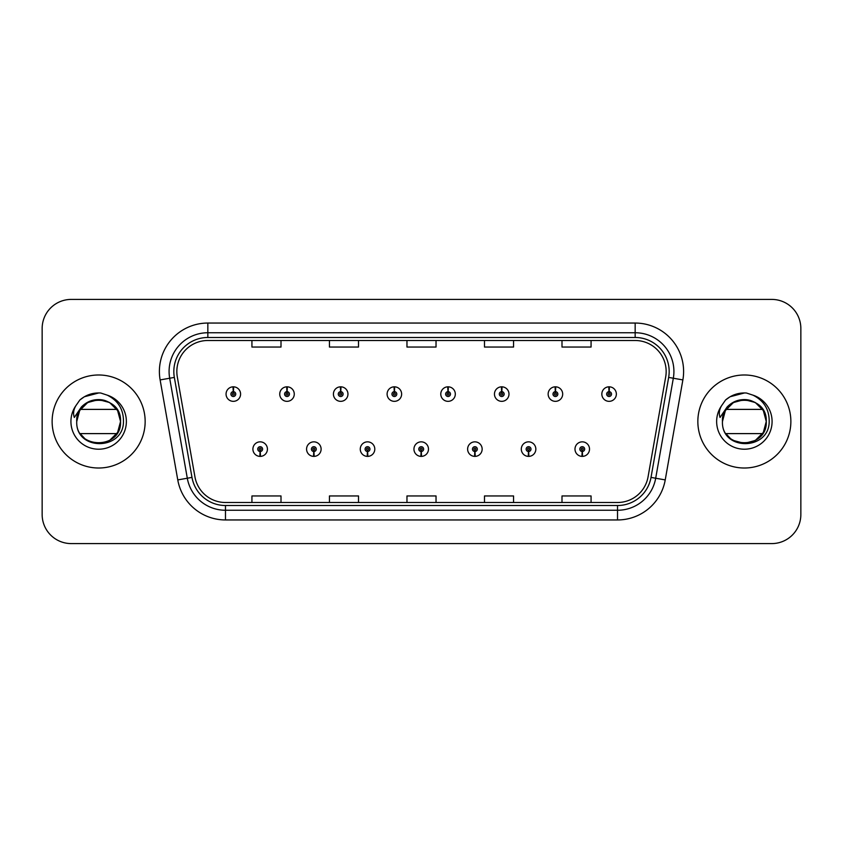 <?xml version="1.0" encoding="UTF-8"?>
<svg xmlns="http://www.w3.org/2000/svg" width="843" height="843" viewBox="0 0 843 843"><rect width="100%" height="100%" fill="white"/><g stroke="black" fill="none" stroke-linecap="round" stroke-linejoin="round"><path stroke-width="1.26" d="M313.744 451.532L313.533 456.379A7.271 7.271 0 0 0 314.165 456.379L313.954 451.532A2.424 2.424 0 0 0 316.273 449.119A2.424 2.424 0 0 0 313.849 446.695A2.424 2.424 0 0 0 311.425 449.119A2.424 2.424 0 0 0 313.744 451.532L313.807 450.088A0.969 0.969 0 0 1 312.879 449.119A0.969 0.969 0 0 1 313.849 448.149A0.969 0.969 0 0 1 314.818 449.119A0.969 0.969 0 0 1 313.891 450.088L313.954 451.532M367.422 451.532L367.211 456.379A7.271 7.271 0 0 0 367.843 456.379L367.632 451.532A2.424 2.424 0 0 0 369.951 449.119A2.424 2.424 0 0 0 367.527 446.695A2.424 2.424 0 0 0 365.103 449.119A2.424 2.424 0 0 0 367.422 451.532L367.485 450.088A0.969 0.969 0 0 1 366.557 449.119A0.969 0.969 0 0 1 367.527 448.149A0.969 0.969 0 0 1 368.496 449.119A0.969 0.969 0 0 1 367.569 450.088L367.632 451.532M421.1 451.532L420.889 456.379A7.271 7.271 0 0 0 421.521 456.379L421.31 451.532A2.424 2.424 0 0 0 423.629 449.119A2.424 2.424 0 0 0 421.205 446.695A2.424 2.424 0 0 0 418.792 449.119A2.424 2.424 0 0 0 421.1 451.532L421.163 450.088A0.969 0.969 0 0 1 420.236 449.119A0.969 0.969 0 0 1 421.205 448.149A0.969 0.969 0 0 1 422.174 449.119A0.969 0.969 0 0 1 421.247 450.088L421.31 451.532M474.788 451.532L474.577 456.379A7.271 7.271 0 0 0 475.21 456.379L474.999 451.532A2.424 2.424 0 0 0 477.317 449.119A2.424 2.424 0 0 0 474.894 446.695A2.424 2.424 0 0 0 472.47 449.119A2.424 2.424 0 0 0 474.788 451.532L474.851 450.088A0.969 0.969 0 0 1 473.924 449.119A0.969 0.969 0 0 1 474.894 448.149A0.969 0.969 0 0 1 475.863 449.119A0.969 0.969 0 0 1 474.936 450.088L474.999 451.532M528.466 451.532L528.255 456.379A7.271 7.271 0 0 0 528.888 456.379L528.677 451.532A2.424 2.424 0 0 0 530.995 449.119A2.424 2.424 0 0 0 528.572 446.695A2.424 2.424 0 0 0 526.148 449.119A2.424 2.424 0 0 0 528.466 451.532L528.529 450.088A0.969 0.969 0 0 1 527.602 449.119A0.969 0.969 0 0 1 528.572 448.149A0.969 0.969 0 0 1 529.541 449.119A0.969 0.969 0 0 1 528.614 450.088L528.677 451.532M582.144 451.532L581.933 456.379A7.271 7.271 0 0 0 582.566 456.379L582.355 451.532A2.424 2.424 0 0 0 584.673 449.119A2.424 2.424 0 0 0 582.25 446.695A2.424 2.424 0 0 0 579.826 449.119A2.424 2.424 0 0 0 582.144 451.532L582.207 450.088A0.969 0.969 0 0 1 581.28 449.119A0.969 0.969 0 0 1 582.25 448.149A0.969 0.969 0 0 1 583.219 449.119A0.969 0.969 0 0 1 582.292 450.088L582.355 451.532M260.065 451.532L259.855 456.379A7.271 7.271 0 0 0 260.487 456.379L260.276 451.532A2.424 2.424 0 0 0 262.594 449.119A2.424 2.424 0 0 0 260.171 446.695A2.424 2.424 0 0 0 257.747 449.119A2.424 2.424 0 0 0 260.065 451.532L260.129 450.088A0.969 0.969 0 0 1 259.201 449.119A0.969 0.969 0 0 1 260.171 448.149A0.969 0.969 0 0 1 261.14 449.119A0.969 0.969 0 0 1 260.213 450.088L260.276 451.532M287.115 391.658L287.326 386.821A7.271 7.271 0 0 0 286.694 386.821L286.905 391.658A2.424 2.424 0 0 0 284.586 394.081A2.424 2.424 0 0 0 287.01 396.505A2.424 2.424 0 0 0 289.434 394.081A2.424 2.424 0 0 0 287.115 391.658L287.052 393.112A0.969 0.969 0 0 1 287.979 394.081A0.969 0.969 0 0 1 287.01 395.051A0.969 0.969 0 0 1 286.04 394.081A0.969 0.969 0 0 1 286.968 393.112L286.905 391.658M340.793 391.658L341.004 386.821A7.271 7.271 0 0 0 340.372 386.821L340.583 391.658A2.424 2.424 0 0 0 338.264 394.081A2.424 2.424 0 0 0 340.688 396.505A2.424 2.424 0 0 0 343.112 394.081A2.424 2.424 0 0 0 340.793 391.658L340.73 393.112A0.969 0.969 0 0 1 341.657 394.081A0.969 0.969 0 0 1 340.688 395.051A0.969 0.969 0 0 1 339.718 394.081A0.969 0.969 0 0 1 340.646 393.112L340.583 391.658M394.471 391.658L394.682 386.821A7.271 7.271 0 0 0 394.05 386.821L394.261 391.658A2.424 2.424 0 0 0 391.942 394.081A2.424 2.424 0 0 0 394.366 396.505A2.424 2.424 0 0 0 396.79 394.081A2.424 2.424 0 0 0 394.471 391.658L394.408 393.112A0.969 0.969 0 0 1 395.335 394.081A0.969 0.969 0 0 1 394.366 395.051A0.969 0.969 0 0 1 393.396 394.081A0.969 0.969 0 0 1 394.324 393.112L394.261 391.658M448.16 391.658L448.371 386.821A7.271 7.271 0 0 0 447.728 386.821L447.949 391.658A2.424 2.424 0 0 0 445.631 394.081A2.424 2.424 0 0 0 448.054 396.505A2.424 2.424 0 0 0 450.468 394.081A2.424 2.424 0 0 0 448.16 391.658L448.097 393.112A0.969 0.969 0 0 1 449.013 394.081A0.969 0.969 0 0 1 448.054 395.051A0.969 0.969 0 0 1 447.085 394.081A0.969 0.969 0 0 1 448.012 393.112L447.949 391.658M501.838 391.658L502.049 386.821A7.271 7.271 0 0 0 501.416 386.821L501.627 391.658A2.424 2.424 0 0 0 499.309 394.081A2.424 2.424 0 0 0 501.733 396.505A2.424 2.424 0 0 0 504.156 394.081A2.424 2.424 0 0 0 501.838 391.658L501.775 393.112A0.969 0.969 0 0 1 502.702 394.081A0.969 0.969 0 0 1 501.733 395.051A0.969 0.969 0 0 1 500.763 394.081A0.969 0.969 0 0 1 501.69 393.112L501.627 391.658M555.516 391.658L555.727 386.821A7.271 7.271 0 0 0 555.094 386.821L555.305 391.658A2.424 2.424 0 0 0 552.987 394.081A2.424 2.424 0 0 0 555.411 396.505A2.424 2.424 0 0 0 557.834 394.081A2.424 2.424 0 0 0 555.516 391.658L555.453 393.112A0.969 0.969 0 0 1 556.38 394.081A0.969 0.969 0 0 1 555.411 395.051A0.969 0.969 0 0 1 554.441 394.081A0.969 0.969 0 0 1 555.368 393.112L555.305 391.658M609.194 391.658L609.405 386.821A7.271 7.271 0 0 0 608.772 386.821L608.983 391.658A2.424 2.424 0 0 0 606.665 394.081A2.424 2.424 0 0 0 609.089 396.505A2.424 2.424 0 0 0 611.512 394.081A2.424 2.424 0 0 0 609.194 391.658L609.131 393.112A0.969 0.969 0 0 1 610.058 394.081A0.969 0.969 0 0 1 609.089 395.051A0.969 0.969 0 0 1 608.119 394.081A0.969 0.969 0 0 1 609.046 393.112L608.983 391.658M233.437 391.658L233.648 386.821A7.271 7.271 0 0 0 233.005 386.821L233.226 391.658A2.424 2.424 0 0 0 230.908 394.081A2.424 2.424 0 0 0 233.332 396.505A2.424 2.424 0 0 0 235.745 394.081A2.424 2.424 0 0 0 233.437 391.658L233.374 393.112A0.969 0.969 0 0 1 234.291 394.081A0.969 0.969 0 0 1 233.332 395.051A0.969 0.969 0 0 1 232.362 394.081A0.969 0.969 0 0 1 233.29 393.112L233.226 391.658M52.129 421.5A46.513 46.513 0 0 0 98.642 468.013A46.513 46.513 0 0 0 145.154 421.5A46.513 46.513 0 0 0 98.642 374.987A46.513 46.513 0 0 0 52.129 421.5A46.513 46.513 0 0 0 98.642 468.013A46.513 46.513 0 0 0 145.154 421.5A46.513 46.513 0 0 0 98.642 374.987A46.513 46.513 0 0 0 52.129 421.5M697.846 421.5A46.513 46.513 0 0 0 744.358 468.013A46.513 46.513 0 0 0 790.871 421.5A46.513 46.513 0 0 0 744.358 374.987A46.513 46.513 0 0 0 697.846 421.5A46.513 46.513 0 0 0 744.358 468.013A46.513 46.513 0 0 0 790.871 421.5A46.513 46.513 0 0 0 744.358 374.987A46.513 46.513 0 0 0 697.846 421.5M176.84 371.5A31.012 31.012 0 0 1 207.842 340.498L635.158 340.498A31.012 31.012 0 0 1 665.696 376.884L648.056 476.885A31.012 31.012 0 0 1 617.529 502.502L225.471 502.502A31.012 31.012 0 0 1 194.944 476.885L177.304 376.884A31.012 31.012 0 0 1 176.84 371.5M173.827 371.5A34.015 34.015 0 0 0 174.343 377.411L191.983 477.401A34.015 34.015 0 0 0 225.471 505.515L617.529 505.515A34.015 34.015 0 0 0 651.017 477.401L668.657 377.411A34.015 34.015 0 0 0 635.158 337.485L207.842 337.485A34.015 34.015 0 0 0 173.827 371.5M160.128 379.919A48.451 48.451 0 0 1 207.842 323.048L635.158 323.048A48.451 48.451 0 0 1 682.872 379.919L665.232 479.909A48.451 48.451 0 0 1 617.529 519.952L225.471 519.952A48.451 48.451 0 0 1 177.768 479.909L160.128 379.919L169.675 378.233A38.757 38.757 0 0 1 207.842 332.743L635.158 332.743A38.757 38.757 0 0 1 673.325 378.233L655.696 478.234A38.757 38.757 0 0 1 617.529 510.257L225.471 510.257A38.757 38.757 0 0 1 187.304 478.234L169.675 378.233A38.757 38.757 0 0 1 169.085 371.5M800.85 328.475A29.073 29.073 0 0 0 771.777 299.413L71.223 299.413A29.073 29.073 0 0 0 42.15 328.475L42.15 514.525A29.073 29.073 0 0 0 71.223 543.587L771.777 543.587A29.073 29.073 0 0 0 800.85 514.525L800.85 328.475L800.85 514.525M651.017 477.401L655.696 478.234L673.325 378.233L682.872 379.919M406.969 340.498L406.969 347.053L436.031 347.053L436.031 340.498M329.444 340.498L329.444 347.053L358.517 347.053L358.517 340.498M251.931 340.498L251.931 347.053L281.004 347.053L281.004 340.498M484.483 340.498L484.483 347.053L513.556 347.053L513.556 340.498M561.996 340.498L561.996 347.053L591.069 347.053L591.069 340.498M436.031 502.502L436.031 495.947L406.969 495.947L406.969 502.502M358.517 502.502L358.517 495.947L329.444 495.947L329.444 502.502M281.004 502.502L281.004 495.947L251.931 495.947L251.931 502.502M513.556 502.502L513.556 495.947L484.483 495.947L484.483 502.502M591.069 502.502L591.069 495.947L561.996 495.947L561.996 502.502M42.15 328.475L42.15 514.525M771.777 299.413L71.223 299.413M71.223 543.587L771.777 543.587M240.592 394.081A7.271 7.271 0 0 0 233.648 386.821A7.271 7.271 0 0 1 240.592 394.081A7.271 7.271 0 0 1 233.332 401.342A7.271 7.271 0 0 1 226.061 394.081A7.271 7.271 0 0 1 233.005 386.821M252.9 449.119A7.271 7.271 0 0 0 259.855 456.379A7.271 7.271 0 0 1 252.9 449.119A7.271 7.271 0 0 1 260.171 441.848A7.271 7.271 0 0 1 267.431 449.119A7.271 7.271 0 0 1 260.487 456.379M294.27 394.081A7.271 7.271 0 0 0 287.326 386.821A7.271 7.271 0 0 1 294.27 394.081A7.271 7.271 0 0 1 287.01 401.342A7.271 7.271 0 0 1 279.739 394.081A7.271 7.271 0 0 1 286.694 386.821M347.959 394.081A7.271 7.271 0 0 0 341.004 386.821A7.271 7.271 0 0 1 347.959 394.081A7.271 7.271 0 0 1 340.688 401.342A7.271 7.271 0 0 1 333.417 394.081A7.271 7.271 0 0 1 340.372 386.821M401.637 394.081A7.271 7.271 0 0 0 394.682 386.821A7.271 7.271 0 0 1 401.637 394.081A7.271 7.271 0 0 1 394.366 401.342A7.271 7.271 0 0 1 387.106 394.081A7.271 7.271 0 0 1 394.05 386.821M455.315 394.081A7.271 7.271 0 0 0 448.371 386.821A7.271 7.271 0 0 1 455.315 394.081A7.271 7.271 0 0 1 448.054 401.342A7.271 7.271 0 0 1 440.784 394.081A7.271 7.271 0 0 1 447.728 386.821L447.907 390.688M306.578 449.119A7.271 7.271 0 0 0 313.533 456.379A7.271 7.271 0 0 1 306.578 449.119A7.271 7.271 0 0 1 313.849 441.848A7.271 7.271 0 0 1 321.12 449.119A7.271 7.271 0 0 1 314.165 456.379M360.267 449.119A7.271 7.271 0 0 0 367.211 456.379A7.271 7.271 0 0 1 360.267 449.119A7.271 7.271 0 0 1 367.527 441.848A7.271 7.271 0 0 1 374.798 449.119A7.271 7.271 0 0 1 367.843 456.379M413.945 449.119A7.271 7.271 0 0 0 420.889 456.379A7.271 7.271 0 0 1 413.945 449.119A7.271 7.271 0 0 1 421.205 441.848A7.271 7.271 0 0 1 428.476 449.119A7.271 7.271 0 0 1 421.521 456.379M116.892 409.392L80.391 409.392A21.907 21.907 0 0 1 104.848 400.499A21.907 21.907 0 0 0 77.746 414.914L76.734 421.5C75.512 451.258 123.636 450.71 123.468 421.5C123.563 409.413 118.168 400.636 107.293 395.167L100.749 393.017C92.846 392.543 85.881 394.872 79.864 399.972L75.912 405.641C73.499 409.698 72.972 413.639 74.321 417.464L81.381 407C87.957 400.425 95.775 398.254 104.848 400.499L109.59 402.532L117.609 410.552L120.549 421.5L117.609 432.448L109.59 440.467L117.609 432.448L120.549 421.5C121.887 449.762 75.396 449.762 76.734 421.5C75.396 393.238 121.887 393.238 120.549 421.5C121.887 449.762 75.396 449.762 76.734 421.5C75.396 393.238 121.887 393.238 120.549 421.5C121.887 449.762 75.396 449.762 76.734 421.5C75.396 393.238 121.887 393.238 120.549 421.5C121.887 449.762 75.396 449.762 76.734 421.5C75.396 393.238 121.887 393.238 120.549 421.5C121.887 449.762 75.396 449.762 76.734 421.5L77.746 414.914L76.713 421.5C75.396 393.238 121.887 393.238 120.549 421.5C121.887 449.762 75.396 449.762 76.734 421.5C75.396 393.238 121.887 393.238 120.549 421.5C121.887 449.762 75.396 449.762 76.734 421.5L77.746 414.914L76.734 421.5C75.396 393.238 121.887 393.238 120.549 421.5C121.887 449.762 75.396 449.762 76.734 421.5C75.396 393.238 121.887 393.238 120.549 421.5C121.887 449.762 75.396 449.762 76.734 421.5C75.396 393.238 121.887 393.238 120.549 421.5C121.887 449.762 75.396 449.762 76.734 421.5C75.396 393.238 121.887 393.238 120.549 421.5C121.887 449.762 75.396 449.762 76.734 421.5C75.396 393.238 121.887 393.238 120.549 421.5L117.609 410.552L109.59 402.532L104.848 400.499L109.59 402.532L117.609 410.552L120.549 421.5L117.609 410.552L109.59 402.532L104.848 400.499L109.59 402.532L117.609 410.552L120.549 421.5C119.864 410.973 114.627 403.976 104.848 400.499A21.907 21.907 0 0 0 77.746 414.914L76.734 421.5L79.674 410.552L87.693 402.532L98.642 399.593L109.59 402.532M84.353 438.107L81.107 434.64M116.892 433.608L80.391 433.608M79.916 399.93L84.363 396.758L98.863 392.933L84.363 396.758L79.916 399.93L84.363 396.758L98.863 392.933L84.363 396.758L79.916 399.93L84.363 396.758L98.863 392.933L84.363 396.758L79.916 399.93L84.363 396.758L98.863 392.933L84.363 396.758L79.916 399.93L84.363 396.758L98.863 392.933L84.363 396.758L79.916 399.93L84.363 396.758L98.863 392.933L84.363 396.758L79.916 399.93L84.363 396.758L98.863 392.933L84.363 396.758L79.916 399.93L84.363 396.758L98.863 392.933L84.363 396.758L79.916 399.93L84.363 396.758L98.863 392.933M750.565 400.499A21.907 21.907 0 0 0 723.473 414.914A21.907 21.907 0 0 1 750.565 400.499C760.354 403.976 765.581 410.973 766.266 421.5L763.326 410.552L755.307 402.532L750.565 400.499L755.307 402.532L763.326 410.552L766.266 421.5C767.604 393.238 721.113 393.238 722.451 421.5C721.229 451.258 769.353 450.71 769.185 421.5C769.28 409.413 763.895 400.636 753.01 395.167L746.466 393.017C738.563 392.543 731.608 394.872 725.581 399.972L721.629 405.641C719.216 409.698 718.689 413.639 720.048 417.464L727.098 407C733.673 400.425 741.492 398.254 750.565 400.499L755.307 402.532L744.358 399.593L733.41 402.532L725.391 410.552L722.451 421.5L723.473 414.914L722.451 421.5C721.113 393.238 767.604 393.238 766.266 421.5C767.604 393.238 721.113 393.238 722.451 421.5L725.391 410.552L733.41 402.532L744.358 399.593L755.307 402.532L744.358 399.593L733.41 402.532L725.391 410.552L722.451 421.5L723.473 414.914L722.43 421.5C721.113 393.238 767.604 393.238 766.266 421.5C767.604 449.762 721.113 449.762 722.451 421.5C721.113 393.238 767.604 393.238 766.266 421.5C767.604 449.762 721.113 449.762 722.451 421.5C721.113 393.238 767.604 393.238 766.266 421.5C767.604 449.762 721.113 449.762 722.451 421.5C721.113 393.238 767.604 393.238 766.266 421.5C767.604 449.762 721.113 449.762 722.451 421.5C721.113 393.238 767.604 393.238 766.266 421.5L763.326 432.448L755.307 440.467L763.326 432.448L766.266 421.5C767.604 449.762 721.113 449.762 722.451 421.5C721.113 393.238 767.604 393.238 766.266 421.5C767.604 449.762 721.113 449.762 722.451 421.5C721.113 393.238 767.604 393.238 766.266 421.5C767.604 449.762 721.113 449.762 722.451 421.5C721.113 393.238 767.604 393.238 766.266 421.5L763.326 432.448L755.307 440.467L744.358 443.407L733.41 440.467M730.08 438.107L726.835 434.64M726.108 409.392L762.609 409.392M762.609 433.608L726.108 433.608M725.633 399.93L730.08 396.758L744.58 392.933L730.08 396.758L725.633 399.93L730.08 396.758L744.58 392.933L730.08 396.758L725.633 399.93L730.08 396.758L744.58 392.933L730.08 396.758L725.633 399.93L730.08 396.758L744.58 392.933L730.08 396.758L725.633 399.93L730.08 396.758L744.58 392.933L730.08 396.758L725.633 399.93L730.08 396.758L744.58 392.933L730.08 396.758L725.633 399.93L730.08 396.758L744.58 392.933L730.08 396.758L725.633 399.93L730.08 396.758L744.58 392.933L730.08 396.758L725.633 399.93L730.08 396.758L744.58 392.933M508.993 394.081A7.271 7.271 0 0 0 502.049 386.821A7.271 7.271 0 0 1 508.993 394.081A7.271 7.271 0 0 1 501.733 401.342A7.271 7.271 0 0 1 494.462 394.081A7.271 7.271 0 0 1 501.416 386.821L501.585 390.688M562.681 394.081A7.271 7.271 0 0 0 555.727 386.821A7.271 7.271 0 0 1 562.681 394.081A7.271 7.271 0 0 1 555.411 401.342A7.271 7.271 0 0 1 548.14 394.081A7.271 7.271 0 0 1 555.094 386.821L555.263 390.688M616.359 394.081A7.271 7.271 0 0 0 609.405 386.821A7.271 7.271 0 0 1 616.359 394.081A7.271 7.271 0 0 1 609.089 401.342A7.271 7.271 0 0 1 601.828 394.081A7.271 7.271 0 0 1 608.772 386.821L608.941 390.688M467.623 449.119A7.271 7.271 0 0 0 474.577 456.379A7.271 7.271 0 0 1 467.623 449.119A7.271 7.271 0 0 1 474.894 441.848A7.271 7.271 0 0 1 482.154 449.119A7.271 7.271 0 0 1 475.21 456.379M521.301 449.119A7.271 7.271 0 0 0 528.255 456.379A7.271 7.271 0 0 1 521.301 449.119A7.271 7.271 0 0 1 528.572 441.848A7.271 7.271 0 0 1 535.842 449.119A7.271 7.271 0 0 1 528.888 456.379M574.989 449.119A7.271 7.271 0 0 0 581.933 456.379A7.271 7.271 0 0 1 574.989 449.119A7.271 7.271 0 0 1 582.25 441.848A7.271 7.271 0 0 1 589.52 449.119A7.271 7.271 0 0 1 582.566 456.379M635.158 323.048L635.158 337.485M169.675 378.233L174.343 377.411M225.471 519.952L225.471 505.515M617.529 505.515L617.529 519.952M177.768 479.909L191.983 477.401M668.657 377.411L673.325 378.233M207.842 323.048L207.842 337.485M655.696 478.234L665.232 479.909M75.912 405.641A27.714 27.714 0 0 0 98.642 449.214A27.714 27.714 0 0 0 107.293 395.167M721.629 405.641A27.714 27.714 0 0 0 744.358 449.214A27.714 27.714 0 0 0 753.01 395.167"/></g></svg>
